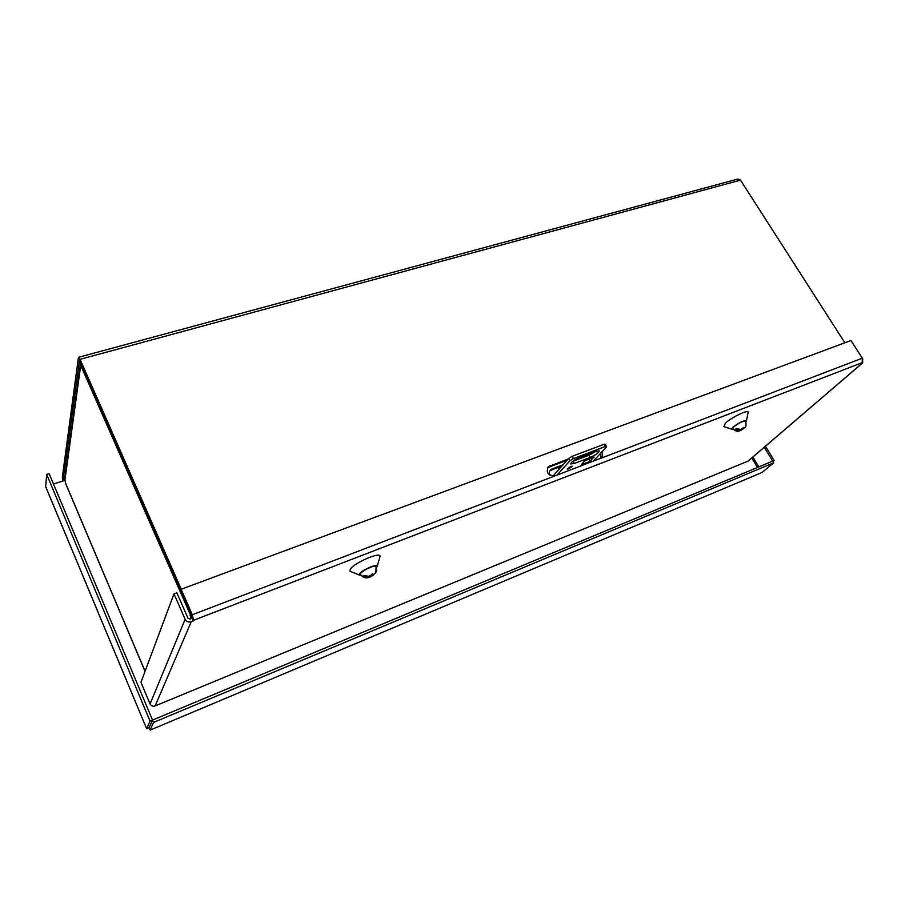 <?xml version="1.0" encoding="UTF-8"?>
<svg xmlns="http://www.w3.org/2000/svg" width="909" height="909" viewBox="0 0 909 909"><rect width="100%" height="100%" fill="white"/><g stroke="black" fill="none" stroke-linecap="round" stroke-linejoin="round"><path stroke-width="1.36" d="M63.107 480.975L62.323 477.236L78.435 357.339L80.083 359.328L181.255 589.225M46.711 474.43L150.042 721.11L152.519 720.076L49.143 473.68L46.711 474.43L45.643 486.508M79.56 360.134L63.187 479.282L63.562 480.827L53.472 484.008M150.042 721.11L146.667 728.757L45.45 486.054M761.492 472.703L150.19 730.097M772.661 461.124L764.299 447.251M772.911 461.511L774.104 460.511L765.48 446.239M79.265 360.214L180.8 590.1M844.87 342.784L740.505 180.152L737.96 179.016L78.629 357.282M153.519 722.45L152.519 720.076L149.178 727.734L150.144 730.063L153.519 722.45L773.695 462.817L772.673 461.113L152.519 720.076L149.167 727.723L146.735 728.745M773.695 462.817L762.106 472.407M772.673 461.113L774.104 460.511M549.9 470.657L562.103 465.828M549.82 475.18C548.877 472.782 549.275 470.873 551.013 469.453L563.069 464.738M573.431 460.806L578.669 458.829M588.157 455.227L592.293 453.659M191.651 618.427L190.083 615.427L191.106 613.927M82.14 365.804L81.321 367.906L80.606 366.293L80.946 363.1M80.333 365.043L64.732 478.6L65.562 483.145M191.526 614.882L190.083 615.427M360.975 575.238L359.453 575.022L359.6 573.806C361.839 570.113 377.587 563.262 377.28 566.102L376.519 567.477M350.942 571.659L350.056 571.318L350.249 569.227C353.931 562.921 380.666 551.399 380.064 556.319L379.769 557.353M733.074 429.162L731.825 429.162L732.893 427.253C739.222 422.515 743.744 420.31 746.494 420.651L745.891 421.765M724.03 426.696L725.257 423.299C731.109 417.549 748.346 409.232 748.187 412.197L748.062 412.845M862.698 358.93L862.675 362.884L861.346 363.418L862.209 362.68L862.311 358.191L850.949 340.523L181.107 589.282L192.322 614.757L193.481 620.324L191.242 621.745C188.527 622.506 186.493 621.699 185.141 619.324L173.994 593.861L140.952 682.307L150.053 703.941C151.155 705.952 152.86 706.611 155.144 705.918L748.232 461.022M601.792 452.012C603.099 454.591 602.803 456.648 600.917 458.181L554.888 475.918C547.843 475.441 545.718 472.328 548.536 466.59L568.148 459.034M193.197 620.995L192.004 618.29L190.061 619.04L188.004 618.222L176.846 592.804L173.994 593.861M181.107 589.282L180.721 590.305L191.901 615.745L192.004 618.29M547.423 467.805L567.171 460.136M600.781 453.102L600.985 458.136M744.164 428.014L739.903 430.673C737.494 431.866 735.074 431.15 732.654 428.537L733.665 426.946C738.892 422.992 742.846 421.026 745.528 421.072L745.528 421.094C746.437 424.651 746.13 426.866 744.607 427.719L745.494 426.616M739.903 430.673L735.154 429.559L736.813 428.912M740.596 429.434L742.539 428.321L740.596 429.434L736.256 428.559L735.154 429.559M742.539 428.321L743.88 427.321L743.448 427.957L744.607 427.719M740.471 429.468L739.483 430.446M740.074 430.559L740.755 429.946M742.926 429.082L740.983 430.196M742.585 428.275L744.028 428.082M743.448 427.957L742.767 428.582M568.67 468.851L567.25 469.044L570.841 466.465L572.272 466.283L568.67 468.851M574.283 463.488L570.716 463.942C571.182 462.067 574.215 459.886 579.828 457.375L595.872 451.296L599.304 450.875C598.815 452.739 595.793 454.92 590.214 457.42L574.283 463.488L573.045 461.249L588.975 455.204L596.077 451.216M593.452 457.477L590.271 461.295L581.294 464.726L585.112 460.579M593.179 461.249L606.633 446.819L605.53 446.433L573.397 458.591L569.954 460.704L557.069 475.077M589.066 459.147L590.271 461.295M552.842 476.214L568.693 458.431L569.954 460.704M573.397 458.591L572.136 456.318L568.693 458.431M572.136 456.318L604.269 444.194L605.53 446.433M605.349 444.376L604.269 444.194M578.749 459.079L580.033 458.591M589.009 455.193L578.624 458.659M375.406 573.17L369.474 577.215C369.099 577.283 364.236 579.897 360.441 574.295L360.691 573.374C362.543 570.307 375.576 564.478 376.11 566.455L375.849 572.613L376.735 570.17M369.474 577.215L362.634 576.397L363.975 575.874M368.872 576.329L371.065 575.056L368.872 576.329L363.293 575.465L362.634 576.397M371.065 575.056L372.565 573.897L372.349 574.545L373.701 574.431L375.849 572.613M369.702 576.011L369.974 576.567L368.202 577.272M369.565 577.147L369.974 576.567M369.94 575.908L370.418 576.885M373.02 575.363L370.838 576.636M371.247 576.067L370.883 575.306M371.531 574.318L371.929 575.124L373.701 574.431M372.349 574.545L371.929 575.124M561.751 466.226L558.331 468.703L558.796 469.544M751.8 457.966L757.492 467.453M63.562 480.827L64.8 480.441M752.891 457.034L758.81 466.908M63.187 479.282L64.675 478.816M740.505 180.152L80.083 359.328M550.99 470.044L551.945 468.964M65.346 482.656L145.076 671.262M190.151 619.006L190.89 617.256M190.367 614.757L81.446 366.975M80.606 366.293L64.846 480.566M191.242 621.745L155.144 705.918M747.55 461.522L862.402 363.009M862.209 362.68L193.481 620.324M185.141 619.324L150.053 703.941M554.888 475.918L192.322 614.757M862.311 358.191L600.122 458.591M548.547 467.181L549.502 466.078M585.157 460.533L594.168 457.102M588.975 455.204L590.214 457.42M45.484 486.304L146.667 728.757M150.178 730.097L761.935 472.521M550.059 470.544L551.013 469.453M65.38 482.929L145.031 671.376M359.453 575.022L350.056 571.318M731.825 429.162L723.519 426.537M747.8 461.397L862.675 362.884M377.28 566.102L380.064 556.319M746.494 420.651L748.187 412.197M547.582 467.692L548.536 466.59M742.994 429.048L740.926 430.23M593.941 457.295L585.01 460.693M605.337 444.353L606.598 446.58M373.394 575.17L370.792 576.681"/></g></svg>
